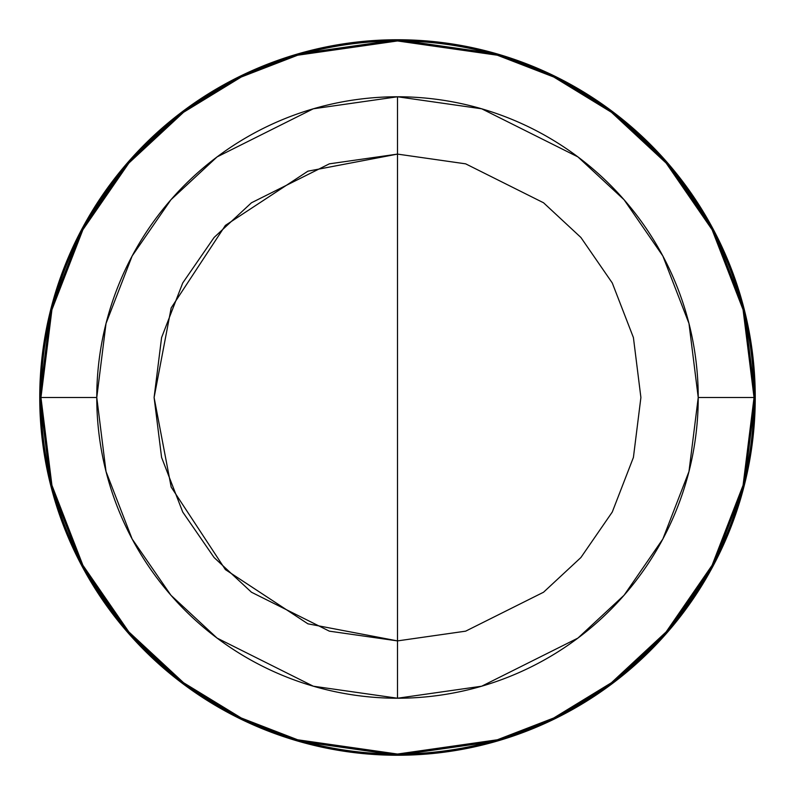 <?xml version="1.0" encoding="UTF-8"?>
<svg xmlns="http://www.w3.org/2000/svg" width="795" height="795" viewBox="0 0 795 795"><rect width="100%" height="100%" fill="white"/><g stroke="black" fill="none" stroke-linecap="round" stroke-linejoin="round"><path stroke-width="1.19" d="M397.5 154.101L397.5 640.899L307.904 623.817L225.392 569.608L171.183 487.097L154.101 397.5L171.183 307.904L225.392 225.392L307.904 171.183L397.5 154.101L465.651 163.84L543.542 202.775L580.887 237.457L612.269 282.96L633.416 337.587L640.899 397.5L633.416 457.413L612.269 512.04L580.887 557.543L543.542 592.225L465.651 631.16L397.5 640.899L397.5 96.771A300.729 300.729 0 0 1 698.229 397.5L754.048 397.5A356.548 356.548 0 0 0 397.5 40.952A356.548 356.548 0 0 0 40.952 397.5L96.771 397.5A300.729 300.729 179.8 0 1 397.5 96.771L313.3 108.796L217.065 156.913L170.925 199.754L132.149 255.98L106.023 323.476L96.771 397.5L106.023 471.524L132.149 539.02L170.925 595.246L217.065 638.087L313.3 686.204L397.5 698.229L397.5 640.899L329.349 631.16L251.458 592.225L214.113 557.543L182.731 512.04L161.584 457.413L154.101 397.5L161.584 337.587L182.731 282.96L214.113 237.457L251.458 202.775L329.349 163.84L397.5 154.101L465.651 163.84L543.542 202.775L580.887 237.457L612.269 282.96L633.416 337.587L640.899 397.5L633.416 457.413L612.269 512.04L580.887 557.543L543.542 592.225L465.651 631.16L397.5 640.899L397.5 698.229L481.7 686.204L577.935 638.087L624.075 595.246L662.851 539.02L688.977 471.524L698.229 397.5L688.977 323.476L662.851 255.98L624.075 199.754L577.935 156.913L481.7 108.796L397.5 96.771L397.5 154.101M397.5 39.75A357.75 357.75 0 0 1 755.25 397.5L744.239 309.434L713.165 229.149L667.035 162.269L612.15 111.3L554.264 75.923L497.67 54.06L397.5 39.75L297.33 54.06L240.736 75.923L182.85 111.3L127.965 162.269L81.835 229.149L50.761 309.434L39.75 397.5A357.75 357.75 0.1 0 1 397.5 39.75L397.5 40.952L397.5 39.75L362.431 41.469L327.709 46.627L293.653 55.153L260.591 66.979L228.861 81.994L198.74 100.041L170.547 120.959L144.531 144.531L120.959 170.547L100.041 198.74L81.994 228.861L66.979 260.591L55.153 293.653L46.627 327.709L41.469 362.431L39.75 397.5L50.761 485.566L81.835 565.851L127.965 632.731L182.85 683.7L240.736 719.077L297.33 740.94L397.5 755.25L397.5 754.048A356.548 356.548 0 0 0 754.048 397.5L698.229 397.5A300.729 300.729 -0.2 0 1 397.5 698.229A300.729 300.729 0 0 1 96.771 397.5L40.952 397.5A356.548 356.548 0 0 0 397.5 754.048L297.668 739.787L241.263 717.994L183.575 682.736L128.87 631.945L82.899 565.285L51.923 485.268L40.952 397.5L51.923 309.732L82.899 229.715L128.87 163.055L183.575 112.264L241.263 77.006L297.668 55.213L397.5 40.952L497.332 55.213L553.737 77.006L611.425 112.264L666.131 163.055L712.101 229.715L743.077 309.732L754.048 397.5L743.077 485.268L712.101 565.285L666.131 631.945L611.425 682.736L553.737 717.994L497.332 739.787L397.5 754.048L397.5 755.25L497.67 740.94L554.264 719.077L612.15 683.7L667.035 632.731L713.165 565.851L744.239 485.566L755.25 397.5A357.75 357.75 0 0 1 397.5 755.25A357.75 357.75 0 0 1 39.75 397.5L41.469 432.569L46.627 467.291L55.153 501.347L66.979 534.409L81.994 566.139L100.041 596.26L120.959 624.453L144.531 650.469L170.547 674.041L198.74 694.959L228.861 713.006L260.591 728.021L293.653 739.847L327.709 748.373L362.431 753.531L397.5 755.25L432.569 753.531L467.291 748.373L501.347 739.847L534.409 728.021L566.139 713.006L596.26 694.959L624.453 674.041L650.469 650.469L674.041 624.453L694.959 596.26L713.006 566.139L728.021 534.409L739.847 501.347L748.373 467.291L753.531 432.569L755.25 397.5L753.531 362.431L748.373 327.709L739.847 293.653L728.021 260.591L713.006 228.861L694.959 198.74L674.041 170.547L650.469 144.531L624.453 120.959L596.26 100.041L566.139 81.994L534.409 66.979L501.347 55.153L467.291 46.627L432.569 41.469L397.5 39.75"/></g></svg>
